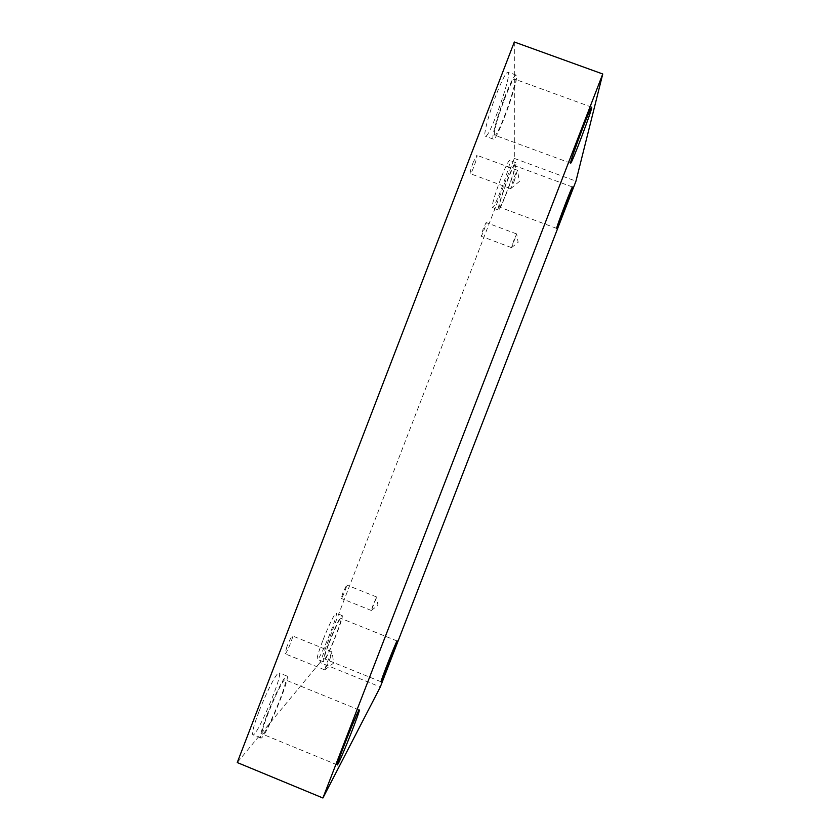 <?xml version="1.0" encoding="UTF-8"?>
<svg xmlns="http://www.w3.org/2000/svg" width="840" height="840" viewBox="0 0 840 840"><rect width="100%" height="100%" fill="white"/><g stroke="black" fill="none" stroke-linecap="round" stroke-linejoin="round"><path stroke-width="0.63" stroke-dasharray="4.2 3.15" d="M514.322 42L514.311 158.403L320.008 662.529L380.31 686.973M514.311 158.403L575.957 181.157M329.942 658.98L332.062 651.913L326.855 662.844L324.733 669.9L329.942 658.98M286.913 646.653L285.054 653.793C286.167 654.696 293.937 636.017 292.498 635.922C291.417 636.542 289.548 640.111 286.913 646.653M514.038 181.545L517.419 170.268L514.028 177.377L510.647 188.643L514.038 181.545M320.008 662.529L237.248 762.542M473.225 162.267C470.841 168.756 469.854 172.557 470.264 173.659C471.419 174.573 478.317 155.369 476.868 155.274L473.225 162.267M483.409 228.134L481.068 236.208C481.698 236.806 487.001 222.516 486.129 222.547L483.409 228.134M342.909 592.746L341.26 598.426C341.88 599.014 347.54 584.997 346.679 585.018L342.909 592.746M496.146 94.889C488.544 114.471 482.969 136.174 485.352 136.216C489.258 139.251 512.778 72.87 507.969 72.104C505.953 72.398 502.016 79.999 496.146 94.889M258.941 711.679C253.68 725.687 251.654 733.394 252.882 734.8C256.851 737.425 283.909 673.228 279.09 672.861C277.316 671.234 266.427 692.002 258.941 711.679M322.739 640.742C318.465 652.04 316.669 658.255 317.342 659.369C319.526 661.164 339.077 613.148 336.189 613.148C335.202 612.192 328.178 626.546 322.739 640.742M500.714 178.836C494.508 195.552 491.715 205.191 492.334 207.764C494.498 209.738 512.558 160.566 509.691 160.409C508.358 160.85 505.376 166.992 500.714 178.836M499.265 206.651L499.433 207.071C501.186 208.761 517.052 165.69 514.678 165.648C513.198 163.748 498.456 203.007 499.265 206.651M506.898 181.125C511.55 169.281 514.5 163.128 515.77 162.655C518.469 162.75 500.346 211.922 498.351 210C497.816 207.47 500.671 197.841 506.898 181.125M325.122 658.413C328.829 654.35 343.119 618.177 340.935 618.398C339.413 616.361 322.014 659.106 324.481 658.865L325.122 658.413M328.797 643.178C334.236 628.981 341.187 614.597 342.09 615.521C344.82 615.457 325.311 663.516 323.295 661.784C322.675 660.692 324.513 654.486 328.797 643.178M263.897 733.058C270.322 725.802 288.75 679.844 285.264 679.854C282.555 676.651 258.332 734.066 262.437 734.118L263.897 733.058M266.984 714.976C274.481 695.289 285.212 674.457 286.85 676.022C291.406 676.274 264.453 740.554 260.757 738.045C259.634 736.67 261.702 728.984 266.984 714.976M494.351 134.243L494.739 135.209C497.91 137.791 518.616 79.632 514.637 79.117C511.969 76.303 493.112 127.627 494.351 134.243M504.409 97.913C510.269 83.013 514.154 75.39 516.065 75.044C520.59 75.716 496.944 142.076 493.311 139.146C491.064 139.156 496.797 117.505 504.409 97.913M373.107 604.842L371.385 610.418L376.667 597.009L373.107 604.842M514.091 239.61L511.529 247.622L516.694 234.045L514.091 239.61M324.933 669.784L333.669 663.023L332.125 652.134M332.062 651.913L292.498 635.922M324.733 669.9L285.054 653.793M510.846 188.528L519.404 181.472L517.482 170.489M515.77 162.655L509.691 160.409M498.351 210L492.334 207.764M572.46 186.995L514.678 165.648M556.7 228.407L499.433 207.071M342.09 615.521L336.189 613.148M323.295 661.784L317.342 659.369M397.142 640.994L340.935 618.398M381.066 681.786L324.481 658.865M286.85 676.022L279.09 672.861M260.757 738.045L252.882 734.8M359.289 710.01L285.264 679.854M337.376 764.946L262.437 734.118M516.065 75.044L507.969 72.104M493.311 139.146L485.352 136.216M591.686 107.174L514.637 79.117M570.644 163.149L494.739 135.209M376.667 597.009L346.679 585.018M371.301 610.47L341.26 598.426M371.385 610.418L377.969 605.325L376.688 597.103M516.663 233.951L486.129 222.547M511.529 247.622L481.068 236.208M511.613 247.569L518.133 242.309L516.694 234.045M517.419 170.268L476.868 155.274M510.647 188.643L470.264 173.659"/><path stroke-width="1.26" d="M575.957 181.157L380.31 686.973L322.917 798L602.752 73.993L575.957 181.157M602.752 73.993L514.322 42L237.248 762.542L322.917 798M570.686 162.33L570.644 163.149C571.431 164.861 593.282 106.817 591.686 107.174C591.171 105.126 571.63 156.492 570.686 162.33M338.247 763.644C342.668 755.506 360.822 709.202 359.289 710.01C358.806 707.7 335.58 765.86 337.376 764.946L338.247 763.644M381.444 681.219C383.964 676.662 398.139 640.3 397.142 640.994C396.921 639.471 379.932 682.574 381.066 681.786L381.444 681.219M556.721 228.049L556.7 228.407C557.077 229.583 573.478 186.533 572.46 186.995C572.25 185.566 557.183 224.868 556.721 228.049"/></g></svg>

